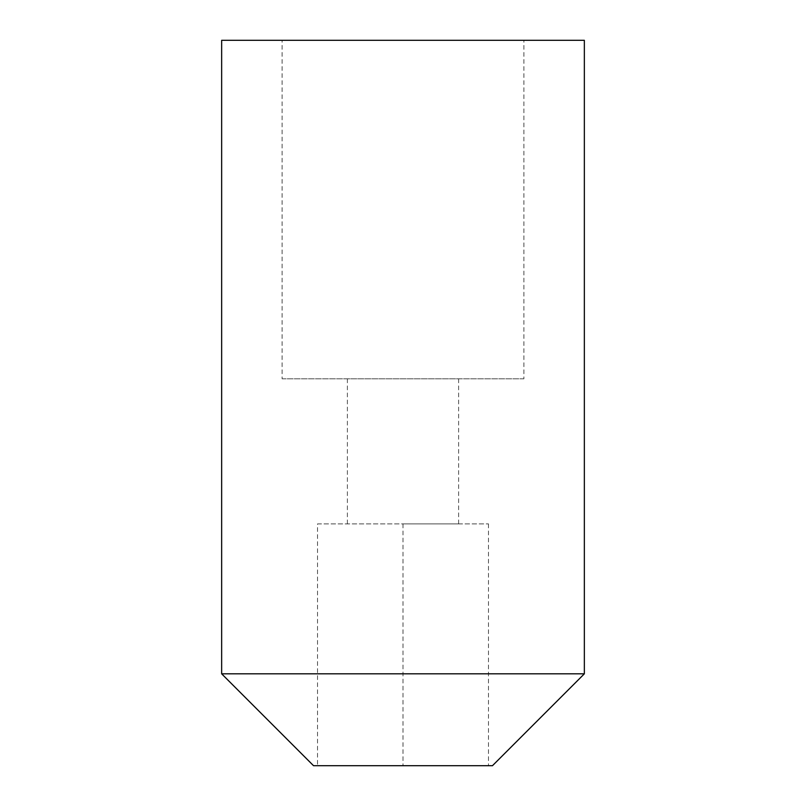 <?xml version="1.0" encoding="UTF-8"?>
<svg xmlns="http://www.w3.org/2000/svg" width="806" height="806" viewBox="0 0 806 806"><rect width="100%" height="100%" fill="white"/><g stroke="black" fill="none" stroke-linecap="round" stroke-linejoin="round"><path stroke-width="0.6" stroke-dasharray="4.03 3.02" d="M313.534 765.7L492.466 765.7M221.65 673.816L584.35 673.816M221.65 40.3L584.35 40.3M317.514 523.9L488.486 523.9L317.514 523.9L317.514 765.7M403 523.9L403 765.7L403 523.9L458.614 523.9L403 523.9M488.486 523.9L488.486 765.7M523.9 378.82L403 378.82L523.9 378.82L523.9 40.3M282.1 378.82L403 378.82L282.1 378.82L282.1 40.3M458.614 523.9L458.614 378.82L347.386 378.82L458.614 378.82M347.386 523.9L347.386 378.82"/><path stroke-width="1.21" d="M221.65 673.816L313.534 765.7L492.466 765.7L584.35 673.816L221.65 673.816L221.65 40.3L584.35 40.3L584.35 673.816"/></g></svg>
